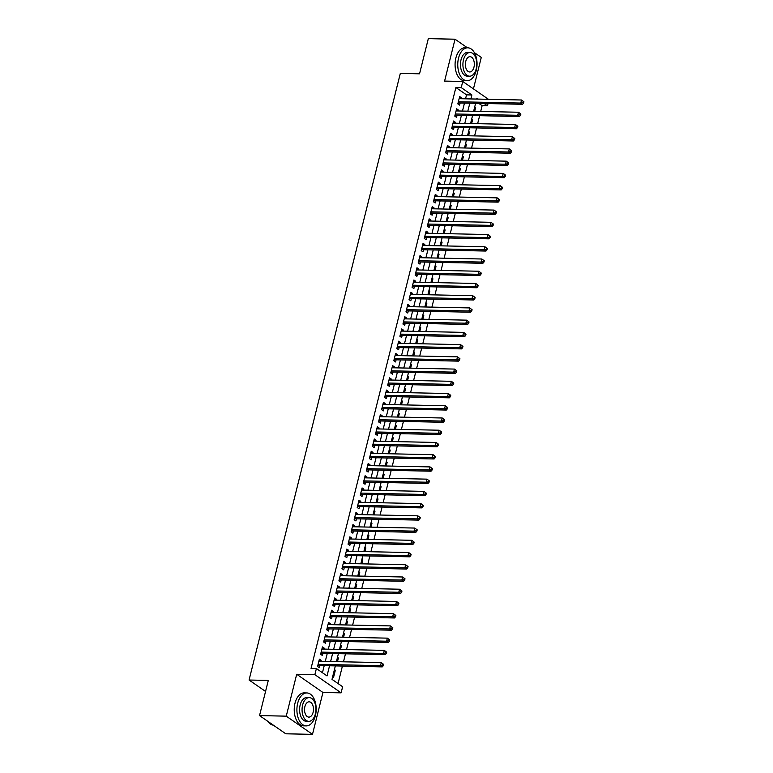 <?xml version="1.0" encoding="UTF-8"?>
<svg xmlns="http://www.w3.org/2000/svg" width="773" height="773" viewBox="0 0 773 773"><rect width="100%" height="100%" fill="white"/><g stroke="black" fill="none" stroke-linecap="round" stroke-linejoin="round"><path stroke-width="1.16" d="M335.347 665.901L331.994 679.351L342.632 686.733L341.106 692.84L314.862 674.645L316.389 668.529L327.027 675.911L329.549 665.775M322.94 692.463L296.697 674.269L286.252 716.156L259.535 715.595L285.788 733.79L312.495 734.35L322.94 692.463L341.106 692.84M473.434 88.885L481.279 57.405L474.38 52.632M488.034 103.572L487.473 105.795L484.149 103.485M480.7 111.447L482.13 105.679L487.473 105.795M338.052 683.554L342.42 666.046M343.483 661.804L345.473 653.813M346.526 649.571L348.517 641.59M349.58 637.339L351.57 629.357M352.623 625.115L354.614 617.125M355.677 612.883L357.667 604.892M358.72 600.65L360.72 592.669M361.774 588.417L363.764 580.436M364.827 576.194L366.817 568.203M367.871 563.961L369.861 555.971M370.924 551.729L372.915 543.748M373.968 539.506L375.958 531.515M377.021 527.273L379.012 519.282M380.074 515.04L382.065 507.049M383.118 502.808L385.109 494.826M386.171 490.584L388.162 482.594M389.215 478.352L391.206 470.361M392.269 466.119L394.259 458.138M395.312 453.886L397.312 445.905M398.366 441.663L400.356 433.672M401.419 429.43L403.409 421.44M404.463 417.198L406.453 409.217M407.516 404.965L409.506 396.984M410.56 392.742L412.55 384.751M413.613 380.509L415.603 372.518M416.666 368.277L418.657 360.295M419.71 356.044L421.7 348.063M422.763 343.821L424.754 335.83M425.807 331.588L427.798 323.597M428.86 319.355L430.851 311.374M431.904 307.132L433.904 299.141M434.957 294.899L436.948 286.909M438.011 282.667L440.001 274.676M441.054 270.434L443.045 262.453M444.108 258.211L446.098 250.22M447.152 245.978L449.142 237.987M450.205 233.746L452.195 225.764M453.258 221.513L455.249 213.532M456.302 209.29L458.292 201.299M459.355 197.057L461.346 189.066M462.399 184.824L464.389 176.843M465.452 172.592L467.443 164.61M468.496 160.369L470.496 152.378M471.549 148.136L473.54 140.145M474.603 135.903L476.593 127.922M477.646 123.67L479.637 115.689M286.252 716.156L312.495 734.35M467.414 47.791L455.036 39.21L444.591 81.097L462.756 81.484L488.478 99.311M259.535 715.595L268.299 680.433L249.07 680.027L400.317 73.406L419.546 73.812L428.319 38.65L455.036 39.21M320.921 661.33L321.162 660.374L319.384 659.147L317.558 666.481L319.336 667.708L319.867 665.572M323.974 649.098L324.216 648.141L322.438 646.914L320.611 654.248L322.38 655.485L322.911 653.34M327.018 636.865L327.259 635.908L325.491 634.681L323.655 642.025L325.433 643.252L325.964 641.107M330.071 624.642L330.313 623.685L328.535 622.458L326.708 629.792L328.477 631.019L329.018 628.884M333.124 612.409L333.356 611.453L331.588 610.226L329.752 617.559L331.53 618.787L332.061 616.651M336.168 600.177L336.41 599.22L334.632 597.993L332.805 605.327L334.583 606.563L335.115 604.418M339.221 587.944L339.453 586.997L337.685 585.76L335.859 593.104L337.627 594.331L338.159 592.186M342.265 575.721L342.507 574.764L340.729 573.537L338.903 580.871L340.68 582.098L341.212 579.963M345.318 563.488L345.56 562.531L343.782 561.304L341.956 568.638L343.724 569.875L344.256 567.73M348.372 551.255L348.604 550.299L346.835 549.072L345 556.415L346.777 557.642L347.309 555.497M351.415 539.023L351.657 538.076L349.879 536.839L348.053 544.182L349.821 545.409L350.362 543.274M354.469 526.8L354.701 525.843L352.932 524.616L351.097 531.95L352.875 533.177L353.406 531.041M357.513 514.567L357.754 513.61L355.976 512.383L354.15 519.717L355.928 520.954L356.459 518.809M360.566 502.334L360.807 501.377L359.03 500.15L357.203 507.494L358.972 508.721L359.503 506.576M363.61 490.101L363.851 489.154L362.083 487.918L360.247 495.261L362.025 496.488L362.556 494.353M366.663 477.878L366.904 476.922L365.127 475.695L363.3 483.028L365.069 484.256L365.61 482.12M369.716 465.646L369.948 464.689L368.18 463.462L366.344 470.796L368.122 472.032L368.653 469.887M372.76 453.413L373.001 452.456L371.224 451.229L369.397 458.573L371.175 459.8L371.707 457.655M375.813 441.18L376.045 440.233L374.277 438.996L372.451 446.34L374.219 447.567L374.75 445.432M378.857 428.957L379.099 428L377.321 426.773L375.494 434.107L377.272 435.334L377.804 433.199M381.91 416.724L382.152 415.768L380.374 414.541L378.548 421.874L380.316 423.111L380.847 420.966M384.964 404.492L385.196 403.535L383.427 402.308L381.591 409.651L383.369 410.878L383.901 408.733M388.007 392.269L388.249 391.312L386.471 390.075L384.645 397.419L386.413 398.646L386.954 396.51M391.061 380.036L391.293 379.079L389.524 377.852L387.688 385.186L389.466 386.413L389.998 384.278M394.104 367.803L394.346 366.846L392.568 365.619L390.742 372.953L392.52 374.19L393.051 372.045M397.158 355.57L397.399 354.623L395.621 353.387L393.795 360.73L395.563 361.957L396.095 359.812M400.201 343.347L400.443 342.391L398.675 341.164L396.839 348.497L398.617 349.725L399.148 347.589M403.255 331.115L403.496 330.158L401.718 328.931L399.892 336.265L401.66 337.492L402.202 335.356M406.308 318.882L406.54 317.925L404.772 316.698L402.936 324.042L404.714 325.269L405.245 323.124M409.352 306.649L409.593 305.702L407.815 304.465L405.989 311.809L407.767 313.036L408.299 310.901M412.405 294.426L412.637 293.469L410.869 292.242L409.043 299.576L410.811 300.803L411.342 298.668M415.449 282.193L415.69 281.237L413.913 280.01L412.086 287.343L413.864 288.58L414.396 286.435M418.502 269.961L418.744 269.004L416.966 267.777L415.14 275.12L416.908 276.348L417.439 274.202M421.556 257.728L421.787 256.781L420.019 255.544L418.183 262.888L419.961 264.115L420.493 261.979M424.599 245.505L424.841 244.548L423.063 243.321L421.237 250.655L423.005 251.882L423.546 249.747M427.653 233.272L427.884 232.315L426.116 231.088L424.28 238.422L426.058 239.659L426.59 237.514M430.696 221.039L430.938 220.083L429.16 218.856L427.334 226.199L429.112 227.426L429.643 225.281M433.75 208.807L433.991 207.86L432.213 206.623L430.387 213.966L432.155 215.194L432.687 213.058M436.793 196.584L437.035 195.627L435.267 194.4L433.431 201.734L435.209 202.961L435.74 200.825M439.847 184.351L440.088 183.394L438.31 182.167L436.484 189.501L438.252 190.738L438.793 188.593M442.9 172.118L443.132 171.162L441.364 169.934L439.528 177.278L441.306 178.505L441.837 176.36M445.944 159.895L446.185 158.938L444.407 157.702L442.581 165.045L444.359 166.272L444.89 164.137M448.997 147.662L449.229 146.706L447.461 145.479L445.635 152.812L447.403 154.04L447.934 151.904M452.041 135.43L452.282 134.473L450.504 133.246L448.678 140.58L450.456 141.817L450.988 139.671M455.094 123.197L455.336 122.25L453.558 121.013L451.732 128.357L453.5 129.584L454.031 127.439M458.147 110.974L458.379 110.017L456.611 108.79L454.775 116.124L456.553 117.351L457.085 115.216M474.545 107.602L475.617 107.621L474.699 111.322M471.501 119.825L472.574 119.854L471.646 123.545M468.448 132.057L469.52 132.077L468.602 135.777M465.404 144.29L466.467 144.309L465.549 148.01M462.351 156.523L463.423 156.542L462.496 160.243M459.297 168.746L460.37 168.775L459.452 172.466M456.254 180.979L457.326 180.998L456.399 184.699M453.2 193.211L454.273 193.231L453.355 196.931M450.157 205.444L451.219 205.463L450.301 209.164M447.103 217.667L448.176 217.696L447.248 221.387M444.05 229.9L445.122 229.919L444.204 233.62M441.006 242.133L442.079 242.152L441.151 245.853M437.953 254.365L439.025 254.385L438.107 258.076M434.909 266.588L435.982 266.617L435.054 270.308M431.856 278.821L432.928 278.84L432.01 282.541M428.812 291.054L429.875 291.073L428.957 294.774M425.759 303.277L426.831 303.306L425.904 306.997M422.705 315.51L423.778 315.539L422.86 319.23M419.662 327.742L420.734 327.762L419.807 331.462M416.608 339.975L417.681 339.994L416.763 343.695M413.565 352.198L414.628 352.227L413.71 355.918M410.511 364.431L411.584 364.45L410.656 368.151M407.458 376.664L408.531 376.683L407.613 380.384M404.414 388.896L405.487 388.916L404.559 392.616M401.361 401.119L402.433 401.148L401.516 404.839M398.317 413.352L399.39 413.371L398.462 417.072M395.264 425.585L396.336 425.604L395.418 429.305M392.22 437.818L393.283 437.837L392.365 441.538M389.167 450.041L390.239 450.07L389.312 453.761M386.114 462.273L387.186 462.293L386.268 465.993M383.07 474.506L384.142 474.525L383.215 478.226M380.016 486.739L381.089 486.758L380.171 490.459M376.973 498.962L378.036 498.991L377.118 502.682M373.919 511.195L374.992 511.214L374.064 514.915M370.866 523.427L371.939 523.447L371.021 527.147M367.822 535.65L368.895 535.679L367.967 539.37M364.769 547.883L365.842 547.912L364.924 551.603M361.725 560.116L362.798 560.135L361.87 563.836M358.672 572.349L359.745 572.368L358.827 576.069M355.619 584.572L356.691 584.601L355.773 588.292M352.575 596.804L353.648 596.824L352.72 600.524M349.522 609.037L350.594 609.056L349.676 612.757M346.478 621.27L347.55 621.289L346.623 624.99M343.425 633.493L344.497 633.522L343.579 637.213M340.381 645.726L341.444 645.745L340.526 649.446M337.328 657.958L338.4 657.978L337.472 661.678M482.13 105.679L478.806 103.379M474.699 106.983L475.617 107.621M471.656 119.216L472.574 119.854M468.602 131.449L469.52 132.077M465.549 143.672L466.467 144.309M462.505 155.904L463.423 156.542M459.452 168.137L460.37 168.775M456.408 180.37L457.326 180.998M453.355 192.593L454.273 193.231M450.301 204.826L451.219 205.463M447.258 217.058L448.176 217.696M444.204 229.281L445.122 229.919M441.161 241.514L442.079 242.152M438.107 253.747L439.025 254.385M435.064 265.98L435.982 266.617M432.01 278.203L432.928 278.84M428.957 290.435L429.875 291.073M425.913 302.668L426.831 303.306M422.86 314.901L423.778 315.539M419.816 327.124L420.734 327.762M416.763 339.357L417.681 339.994M413.71 351.589L414.628 352.227M410.666 363.822L411.584 364.45M407.613 376.045L408.531 376.683M404.569 388.278L405.487 388.916M401.516 400.511L402.433 401.148M398.472 412.743L399.39 413.371M395.418 424.966L396.336 425.604M392.365 437.199L393.283 437.837M389.321 449.432L390.239 450.07M386.268 461.655L387.186 462.293M383.224 473.888L384.142 474.525M380.171 486.12L381.089 486.758M377.118 498.353L378.036 498.991M374.074 510.576L374.992 511.214M371.021 522.809L371.939 523.447M367.977 535.042L368.895 535.679M364.924 547.274L365.842 547.912M361.88 559.497L362.798 560.135M358.827 571.73L359.745 572.368M355.773 583.963L356.691 584.601M352.73 596.196L353.648 596.824M349.676 608.419L350.594 609.056M346.633 620.651L347.55 621.289M343.579 632.884L344.497 633.522M340.526 645.117L341.444 645.745M337.482 657.34L338.4 657.978M334.429 669.573L335.347 670.21L333.521 677.544L332.603 676.906M465.539 98.828L466.525 94.866L455.886 87.484L311.046 668.423L316.389 668.529M322.447 672.732L324.216 665.659M325.269 661.417L327.259 653.436M328.322 649.185L330.313 641.204M331.366 636.962L333.356 628.971M334.419 624.729L336.41 616.738M337.463 612.496L339.453 604.515M340.516 600.273L342.507 592.282M343.57 588.04L345.56 580.05M346.613 575.808L348.604 567.817M349.667 563.575L351.657 555.594M352.71 551.352L354.701 543.361M355.764 539.119L357.754 531.128M358.807 526.886L360.807 518.905M361.861 514.654L363.851 506.673M364.914 502.431L366.904 494.44M367.958 490.198L369.948 482.207M371.011 477.965L373.001 469.984M374.055 465.733L376.045 457.751M377.108 453.509L379.099 445.519M380.161 441.277L382.152 433.286M383.205 429.044L385.196 421.063M386.258 416.811L388.249 408.83M389.302 404.588L391.293 396.597M392.355 392.355L394.346 384.365M395.399 380.123L397.399 372.142M398.453 367.9L400.443 359.909M401.506 355.667L403.496 347.676M404.55 343.434L406.54 335.443M407.603 331.202L409.593 323.22M410.647 318.978L412.637 310.988M413.7 306.746L415.69 298.755M416.753 294.513L418.744 286.532M419.797 282.28L421.787 274.299M422.85 270.057L424.841 262.066M425.894 257.824L427.884 249.834M428.947 245.592L430.938 237.611M431.991 233.359L433.991 225.378M435.044 221.136L437.035 213.145M438.098 208.903L440.088 200.912M441.141 196.671L443.132 188.689M444.195 184.438L446.185 176.457M447.238 172.215L449.229 164.224M450.292 159.982L452.282 151.991M453.345 147.749L455.336 139.768M456.389 135.526L458.379 127.535M459.442 123.293L461.433 115.303M462.486 111.061L464.476 103.07M461.191 98.741L461.433 97.785L459.655 96.557L457.829 103.891L459.597 105.118L460.138 102.983M249.07 680.027L265.554 691.449M296.697 674.269L314.862 674.645M455.886 87.484L461.23 87.6L462.756 81.484M477.801 99.089L476.835 98.422L476.67 99.07M475.617 103.311L473.627 111.293M472.564 115.535L470.573 123.525M469.52 127.767L467.53 135.758M466.467 140L464.476 147.991M463.423 152.233L461.433 160.214M460.37 164.456L458.379 172.447M457.316 176.688L455.326 184.679M454.273 188.921L452.282 196.902M451.219 201.154L449.229 209.135M448.176 213.377L446.185 221.368M445.122 225.61L443.132 233.601M442.079 237.842L440.079 245.824M439.025 250.075L437.035 258.056M435.972 262.298L433.982 270.289M432.928 274.531L430.938 282.522M429.875 286.764L427.884 294.745M426.831 298.996L424.841 306.978M423.778 311.219L421.787 319.21M420.725 323.452L418.734 331.443M417.681 335.685L415.69 343.666M414.628 347.908L412.637 355.899M411.584 360.141L409.593 368.132M408.531 372.373L406.54 380.364M405.487 384.606L403.487 392.587M402.433 396.829L400.443 404.82M399.38 409.062L397.39 417.053M396.336 421.295L394.346 429.276M393.283 433.527L391.293 441.509M390.239 445.75L388.249 453.741M387.186 457.983L385.196 465.974M384.133 470.216L382.142 478.197M381.089 482.449L379.099 490.43M378.036 494.672L376.045 502.663M374.992 506.904L373.001 514.895M371.939 519.137L369.948 527.118M368.895 531.37L366.895 539.351M365.842 543.593L363.851 551.584M362.788 555.826L360.798 563.817M359.745 568.058L357.754 576.04M356.691 580.281L354.701 588.272M353.648 592.514L351.657 600.505M350.594 604.747L348.604 612.738M347.541 616.98L345.55 624.961M344.497 629.203L342.507 637.194M341.444 641.435L339.453 649.426M338.4 653.668L336.41 661.649M470.883 98.944L471.868 94.973L461.23 87.6M330.612 661.533L332.603 653.543M333.665 649.301L335.656 641.319M336.709 637.068L338.7 629.087M339.762 624.845L341.753 616.854M342.806 612.612L344.797 604.621M345.86 600.379L347.85 592.398M348.903 588.147L350.903 580.165M351.957 575.924L353.947 567.933M355.01 563.691L357 555.7M358.054 551.458L360.044 543.477M361.107 539.225L363.097 531.244M364.151 527.002L366.141 519.012M367.204 514.77L369.194 506.779M370.257 502.537L372.248 494.556M373.301 490.314L375.291 482.323M376.354 478.081L378.345 470.09M379.398 465.848L381.389 457.858M382.451 453.616L384.442 445.635M385.495 441.393L387.495 433.402M388.548 429.16L390.539 421.169M391.602 416.927L393.592 408.946M394.645 404.694L396.636 396.713M397.699 392.471L399.689 384.481M400.743 380.239L402.733 372.248M403.796 368.006L405.786 360.025M406.849 355.773L408.84 347.792M409.893 343.55L411.883 335.559M412.946 331.317L414.937 323.327M415.99 319.085L417.98 311.104M419.043 306.852L421.034 298.871M422.087 294.629L424.087 286.638M425.14 282.396L427.131 274.405M428.194 270.164L430.184 262.182M431.237 257.94L433.228 249.95M434.291 245.708L436.281 237.717M437.334 233.475L439.325 225.484M440.388 221.242L442.378 213.261M443.441 209.019L445.432 201.028M446.485 196.786L448.475 188.796M449.538 184.554L451.529 176.573M452.582 172.321L454.572 164.34M455.635 160.098L457.626 152.107M458.679 147.865L460.679 139.874M461.732 135.633L463.723 127.651M464.786 123.4L466.776 115.419M467.829 111.177L469.82 103.186M466.525 94.866L471.868 94.973M459.365 97.746L461.433 97.785M334.274 670.191L335.347 670.21M456.312 109.969L458.379 110.017M453.258 122.202L455.336 122.25M450.215 134.434L452.282 134.473M447.161 146.657L449.229 146.706M444.117 158.89L446.185 158.938M441.064 171.123L443.132 171.162M438.02 183.356L440.088 183.394M434.967 195.579L437.035 195.627M431.914 207.811L433.991 207.86M428.87 220.044L430.938 220.083M425.817 232.277L427.884 232.315M422.773 244.5L424.841 244.548M419.72 256.733L421.787 256.781M416.666 268.965L418.744 269.004M413.623 281.198L415.69 281.237M410.569 293.421L412.637 293.469M407.526 305.654L409.593 305.702M404.472 317.887L406.54 317.925M401.429 330.119L403.496 330.158M398.375 342.342L400.443 342.391M395.322 354.575L397.399 354.623M392.278 366.808L394.346 366.846M389.225 379.031L391.293 379.079M386.181 391.264L388.249 391.312M383.128 403.496L385.196 403.535M380.074 415.729L382.152 415.768M377.031 427.952L379.099 428M373.977 440.185L376.045 440.233M370.934 452.418L373.001 452.456M367.88 464.65L369.948 464.689M364.837 476.873L366.904 476.922M361.783 489.106L363.851 489.154M358.73 501.339L360.807 501.377M355.686 513.572L357.754 513.61M352.633 525.795L354.701 525.843M349.589 538.027L351.657 538.076M346.536 550.26L348.604 550.299M343.483 562.493L345.56 562.531M340.439 574.716L342.507 574.764M337.386 586.949L339.453 586.997M334.342 599.181L336.41 599.22M331.288 611.404L333.356 611.453M328.245 623.637L330.313 623.685M325.191 635.87L327.259 635.908M322.138 648.103L324.216 648.141M319.094 660.326L321.162 660.374M458.234 102.239L459.278 102.964L522.538 104.297L520.77 103.07L458.36 101.756M522.915 102.548L520.77 103.07L521.533 100.007L523.93 101.814L523.224 101.331L522.915 102.548L523.63 103.041L523.93 101.814M459.123 98.693L521.533 100.007L523.224 101.331M459.278 102.964A1.314 0.995 -55.3 0 0 458.862 103.041L457.954 103.398M522.538 104.297L523.63 103.041M476.265 70.43A16.484 9.643 91.2 0 0 467.742 47.8A16.484 9.643 91.2 0 0 458.534 58.13A16.484 9.643 91.2 0 0 467.047 80.75A16.484 9.643 91.2 0 0 476.265 70.43M467.742 47.8L465.075 47.742A16.484 9.643 91.2 0 0 455.857 58.072A16.484 9.643 91.2 0 0 464.38 80.701L467.047 80.75M469.607 76.189L467.143 76.141A11.866 6.947 -88.8 0 1 461.017 59.85A11.866 6.947 -88.8 0 1 467.646 52.419L470.11 52.467A11.866 6.947 91.2 0 0 463.471 59.908A11.866 6.947 91.2 0 0 469.607 76.189A11.866 6.947 91.2 0 0 476.236 68.758A11.866 6.947 91.2 0 0 470.11 52.467M465.742 61.473A7.643 4.474 91.2 0 0 469.694 71.976A7.643 4.474 91.2 0 0 473.965 67.183A7.643 4.474 91.2 0 0 470.013 56.68A7.643 4.474 91.2 0 0 465.742 61.473M315.413 715.566A16.484 9.643 91.2 0 0 306.891 692.946A16.484 9.643 91.2 0 0 297.682 703.275A16.484 9.643 91.2 0 0 306.195 725.895A16.484 9.643 91.2 0 0 315.413 715.566M306.891 692.946L304.224 692.888A16.484 9.643 91.2 0 0 295.006 703.217A16.484 9.643 91.2 0 0 303.528 725.837L306.195 725.895M308.756 721.335L306.292 721.286A11.866 6.947 -88.8 0 1 300.156 704.995A11.866 6.947 -88.8 0 1 306.794 697.555L309.248 697.613A11.866 6.947 91.2 0 0 302.62 705.044A11.866 6.947 91.2 0 0 308.756 721.335A11.866 6.947 91.2 0 0 315.384 713.894A11.866 6.947 91.2 0 0 309.248 697.613M304.891 706.619A7.643 4.474 91.2 0 0 308.842 717.112A7.643 4.474 91.2 0 0 313.113 712.32A7.643 4.474 91.2 0 0 309.161 701.826A7.643 4.474 91.2 0 0 304.891 706.619M267.931 721.412A16.484 9.643 91.2 0 0 273.362 725.18M455.191 114.472L456.234 115.196L519.495 116.53L517.717 115.303L455.316 113.979M519.871 114.781L517.717 115.303L518.48 112.24L520.886 114.046L520.171 113.554L519.871 114.781L520.577 115.274L520.886 114.046M456.07 110.925L518.48 112.24L520.171 113.554M456.234 115.196A1.314 0.995 -55.3 0 0 455.809 115.274L454.901 115.631M519.495 116.53L520.577 115.274M452.137 126.704L453.181 127.429L516.441 128.762L514.673 127.526L452.263 126.212M516.818 127.014L514.673 127.526L515.427 124.472L517.833 126.279L517.127 125.786L516.818 127.014L517.524 127.497L517.833 126.279M453.026 123.158L515.427 124.472L517.127 125.786M453.181 127.429A1.314 0.995 -55.3 0 0 452.756 127.506L451.847 127.864M516.441 128.762L517.524 127.497M449.094 138.937L450.128 139.652L513.398 140.986L511.62 139.758L449.21 138.444M513.765 139.237L511.62 139.758L512.383 136.705L514.779 138.512L514.074 138.019L513.765 139.237L514.48 139.729L514.779 138.512M449.973 135.391L512.383 136.705L514.074 138.019M450.128 139.652A1.314 0.995 -55.3 0 0 449.712 139.739L448.804 140.097M513.398 140.986L514.48 139.729M446.04 151.16L447.084 151.885L510.344 153.218L508.566 151.991L446.166 150.677M510.721 151.469L508.566 151.991L509.33 148.928L511.736 150.735L511.021 150.242L510.721 151.469L511.426 151.962L511.736 150.735M446.929 147.614L509.33 148.928L511.021 150.242M447.084 151.885A1.314 0.995 -55.3 0 0 446.659 151.962L445.75 152.32M510.344 153.218L511.426 151.962M442.997 163.393L444.031 164.118L507.291 165.451L505.523 164.214L443.113 162.9M507.668 163.702L505.523 164.214L506.286 161.161L508.682 162.968L507.977 162.475L507.668 163.702L508.383 164.195L508.682 162.968M443.876 159.847L506.286 161.161L507.977 162.475M444.031 164.118A1.314 0.995 -55.3 0 0 443.615 164.195L442.707 164.552M507.291 165.451L508.383 164.195M439.943 175.626L440.987 176.35L504.247 177.674L502.469 176.447L440.069 175.133M504.624 175.925L502.469 176.447L503.233 173.394L505.639 175.2L504.924 174.708L504.624 175.925L505.329 176.418L505.639 175.2M440.832 172.079L503.233 173.394L504.924 174.708M440.987 176.35A1.314 0.995 -55.3 0 0 440.562 176.428L439.653 176.785M504.247 177.674L505.329 176.418M436.89 187.858L437.933 188.573L501.194 189.907L499.426 188.68L437.016 187.366M501.571 188.158L499.426 188.68L500.189 185.626L502.585 187.433L501.88 186.94L501.571 188.158L502.286 188.651L502.585 187.433M437.779 184.303L500.189 185.626L501.88 186.94M437.933 188.573A1.314 0.995 -55.3 0 0 437.518 188.66L436.6 189.018M501.194 189.907L502.286 188.651M433.846 200.081L434.89 200.806L498.15 202.139L496.372 200.912L433.962 199.598M498.527 200.391L496.372 200.912L497.136 197.849L499.542 199.656L498.827 199.163L498.527 200.391L499.232 200.883L499.542 199.656M434.726 196.535L497.136 197.849L498.827 199.163M434.89 200.806A1.314 0.995 -55.3 0 0 434.465 200.883L433.556 201.241M498.15 202.139L499.232 200.883M430.793 212.314L431.836 213.039L495.097 214.372L493.319 213.135L430.919 211.821M495.474 212.623L493.319 213.135L494.082 210.082L496.488 211.889L495.783 211.396L495.474 212.623L496.179 213.116L496.488 211.889M431.682 208.768L494.082 210.082L495.783 211.396M431.836 213.039A1.314 0.995 -55.3 0 0 431.411 213.116L430.503 213.474M495.097 214.372L496.179 213.116M427.749 224.547L428.783 225.262L492.043 226.595L490.275 225.368L427.865 224.054M492.42 224.846L490.275 225.368L491.039 222.315L493.435 224.122L492.73 223.629L492.42 224.846L493.135 225.339L493.435 224.122M428.629 221.001L491.039 222.315L492.73 223.629M428.783 225.262A1.314 0.995 -55.3 0 0 428.368 225.349L427.459 225.706M492.043 226.595L493.135 225.339M424.696 236.78L425.739 237.495L489 238.828L487.222 237.601L424.821 236.287M489.377 237.079L487.222 237.601L487.985 234.538L490.391 236.354L489.676 235.862L489.377 237.079L490.082 237.572L490.391 236.354M425.585 233.224L487.985 234.538L489.676 235.862M425.739 237.495A1.314 0.995 -55.3 0 0 425.314 237.582L424.406 237.939M489 238.828L490.082 237.572M421.643 249.003L422.686 249.727L485.946 251.061L484.178 249.834L421.768 248.519M486.323 249.312L484.178 249.834L484.942 246.771L487.338 248.577L486.632 248.085L486.323 249.312L487.038 249.805L487.338 248.577M422.531 245.456L484.942 246.771L486.632 248.085M422.686 249.727A1.314 0.995 -55.3 0 0 422.271 249.805L421.362 250.162M485.946 251.061L487.038 249.805M418.599 261.235L419.642 261.96L482.903 263.293L481.125 262.057L418.724 260.743M483.28 261.545L481.125 262.057L481.888 259.003L484.294 260.81L483.579 260.317L483.28 261.545L483.985 262.037L484.294 260.81M419.478 257.689L481.888 259.003L483.579 260.317M419.642 261.96A1.314 0.995 -55.3 0 0 419.217 262.037L418.309 262.395M482.903 263.293L483.985 262.037M415.545 273.468L416.589 274.183L479.849 275.517L478.081 274.289L415.671 272.975M480.226 273.768L478.081 274.289L478.835 271.236L481.241 273.043L480.535 272.55L480.226 273.768L480.932 274.26L481.241 273.043M416.434 269.922L478.835 271.236L480.535 272.55M416.589 274.183A1.314 0.995 -55.3 0 0 416.164 274.27L415.256 274.628M479.849 275.517L480.932 274.26M412.502 285.701L413.536 286.416L476.806 287.749L475.028 286.522L412.618 285.208M477.173 286L475.028 286.522L475.791 283.459L478.187 285.266L477.482 284.783L477.173 286L477.888 286.493L478.187 285.266M413.381 282.145L475.791 283.459L477.482 284.783M413.536 286.416A1.314 0.995 -55.3 0 0 413.12 286.493L412.212 286.86M476.806 287.749L477.888 286.493M409.448 297.924L410.492 298.649L473.752 299.982L471.974 298.755L409.574 297.441M474.129 298.233L471.974 298.755L472.738 295.692L475.144 297.499L474.429 297.006L474.129 298.233L474.835 298.726L475.144 297.499M410.337 294.378L472.738 295.692L474.429 297.006M410.492 298.649A1.314 0.995 -55.3 0 0 410.067 298.726L409.159 299.083M473.752 299.982L474.835 298.726M406.405 310.157L407.439 310.881L470.699 312.215L468.931 310.978L406.521 309.664M471.076 310.466L468.931 310.978L469.694 307.925L472.09 309.731L471.385 309.239L471.076 310.466L471.791 310.959L472.09 309.731M407.284 306.61L469.694 307.925L471.385 309.239M407.439 310.881A1.314 0.995 -55.3 0 0 407.023 310.959L406.115 311.316M470.699 312.215L471.791 310.959M403.351 322.389L404.395 323.104L467.655 324.438L465.877 323.211L403.477 321.897M468.032 322.689L465.877 323.211L466.641 320.157L469.047 321.964L468.332 321.471L468.032 322.689L468.738 323.182L469.047 321.964M404.24 318.843L466.641 320.157L468.332 321.471M404.395 323.104A1.314 0.995 -55.3 0 0 403.97 323.191L403.062 323.549M467.655 324.438L468.738 323.182M400.298 334.612L401.342 335.337L464.602 336.67L462.834 335.443L400.424 334.129M464.979 334.922L462.834 335.443L463.597 332.38L465.993 334.187L465.288 333.704L464.979 334.922L465.694 335.414L465.993 334.187M401.187 331.066L463.597 332.38L465.288 333.704M401.342 335.337A1.314 0.995 -55.3 0 0 400.926 335.414L400.008 335.772M464.602 336.67L465.694 335.414M397.254 346.845L398.298 347.57L461.558 348.903L459.78 347.676L397.37 346.352M461.935 347.154L459.78 347.676L460.544 344.613L462.95 346.42L462.235 345.927L461.935 347.154L462.641 347.647L462.95 346.42M398.134 343.299L460.544 344.613L462.235 345.927M398.298 347.57A1.314 0.995 -55.3 0 0 397.873 347.647L396.964 348.005M461.558 348.903L462.641 347.647M394.201 359.078L395.245 359.803L458.505 361.136L456.727 359.899L394.327 358.585M458.882 359.387L456.727 359.899L457.49 356.846L459.896 358.653L459.191 358.16L458.882 359.387L459.587 359.87L459.896 358.653M395.09 355.532L457.49 356.846L459.191 358.16M395.245 359.803A1.314 0.995 -55.3 0 0 394.819 359.88L393.911 360.237M458.505 361.136L459.587 359.87M391.157 371.311L392.191 372.026L455.452 373.359L453.683 372.132L391.273 370.818M455.828 371.61L453.683 372.132L454.447 369.079L456.843 370.885L456.138 370.393L455.828 371.61L456.543 372.103L456.843 370.885M392.037 367.764L454.447 369.079L456.138 370.393M392.191 372.026A1.314 0.995 -55.3 0 0 391.776 372.113L390.867 372.47M455.452 373.359L456.543 372.103M388.104 383.534L389.148 384.258L452.408 385.592L450.63 384.365L388.23 383.05M452.785 383.843L450.63 384.365L451.393 381.302L453.799 383.108L453.084 382.616L452.785 383.843L453.49 384.336L453.799 383.108M388.993 379.987L451.393 381.302L453.084 382.616M389.148 384.258A1.314 0.995 -55.3 0 0 388.722 384.336L387.814 384.693M452.408 385.592L453.49 384.336M385.051 395.766L386.094 396.491L449.355 397.824L447.586 396.588L385.176 395.274M449.731 396.076L447.586 396.588L448.35 393.534L450.746 395.341L450.041 394.848L449.731 396.076L450.446 396.568L450.746 395.341M385.94 392.22L448.35 393.534L450.041 394.848M386.094 396.491A1.314 0.995 -55.3 0 0 385.679 396.568L384.77 396.926M449.355 397.824L450.446 396.568M382.007 407.999L383.05 408.724L446.311 410.048L444.533 408.82L382.133 407.506M446.688 408.308L444.533 408.82L445.296 405.767L447.702 407.574L446.987 407.081L446.688 408.308L447.393 408.791L447.702 407.574M382.886 404.453L445.296 405.767L446.987 407.081M383.05 408.724A1.314 0.995 -55.3 0 0 382.625 408.801L381.717 409.159M446.311 410.048L447.393 408.791M378.954 420.232L379.997 420.947L443.258 422.28L441.489 421.053L379.079 419.739M443.634 420.531L441.489 421.053L442.243 418L444.649 419.807L443.944 419.314L443.634 420.531L444.34 421.024L444.649 419.807M379.843 416.676L442.243 418L443.944 419.314M379.997 420.947A1.314 0.995 -55.3 0 0 379.572 421.034L378.664 421.391M443.258 422.28L444.34 421.024M375.91 432.455L376.944 433.18L440.214 434.513L438.436 433.286L376.026 431.972M440.581 432.764L438.436 433.286L439.199 430.223L441.596 432.03L440.89 431.537L440.581 432.764L441.296 433.257L441.596 432.03M376.789 428.909L439.199 430.223L440.89 431.537M376.944 433.18A1.314 0.995 -55.3 0 0 376.528 433.257L375.62 433.614M440.214 434.513L441.296 433.257M372.857 444.688L373.9 445.412L437.16 446.746L435.383 445.509L372.982 444.195M437.537 444.997L435.383 445.509L436.146 442.456L438.552 444.262L437.837 443.77L437.537 444.997L438.243 445.49L438.552 444.262M373.746 441.141L436.146 442.456L437.837 443.77M373.9 445.412A1.314 0.995 -55.3 0 0 373.475 445.49L372.567 445.847M437.16 446.746L438.243 445.49M369.813 456.92L370.847 457.645L434.107 458.969L432.339 457.742L369.929 456.428M434.484 457.22L432.339 457.742L433.102 454.688L435.499 456.495L434.793 456.002L434.484 457.22L435.199 457.713L435.499 456.495M370.692 453.374L433.102 454.688L434.793 456.002M370.847 457.645A1.314 0.995 -55.3 0 0 370.431 457.722L369.523 458.08M434.107 458.969L435.199 457.713M366.76 469.153L367.803 469.868L431.063 471.201L429.286 469.974L366.885 468.66M431.44 469.453L429.286 469.974L430.049 466.911L432.455 468.728L431.74 468.235L431.44 469.453L432.146 469.945L432.455 468.728M367.648 465.597L430.049 466.911L431.74 468.235M367.803 469.868A1.314 0.995 -55.3 0 0 367.378 469.955L366.47 470.313M431.063 471.201L432.146 469.945M363.706 481.376L364.75 482.101L428.01 483.434L426.242 482.207L363.832 480.893M428.387 481.685L426.242 482.207L427.005 479.144L429.401 480.951L428.696 480.458L428.387 481.685L429.102 482.178L429.401 480.951M364.595 477.83L427.005 479.144L428.696 480.458M364.75 482.101A1.314 0.995 -55.3 0 0 364.334 482.178L363.416 482.536M428.01 483.434L429.102 482.178M360.662 493.609L361.706 494.334L424.966 495.667L423.189 494.43L360.778 493.116M425.343 493.918L423.189 494.43L423.952 491.377L426.358 493.184L425.643 492.691L425.343 493.918L426.049 494.411L426.358 493.184M361.542 490.063L423.952 491.377L425.643 492.691M361.706 494.334A1.314 0.995 -55.3 0 0 361.281 494.411L360.373 494.768M424.966 495.667L426.049 494.411M357.609 505.842L358.653 506.557L421.913 507.89L420.135 506.663L357.735 505.349M422.29 506.141L420.135 506.663L420.899 503.61L423.304 505.416L422.599 504.924L422.29 506.141L422.995 506.634L423.304 505.416M358.498 502.295L420.899 503.61L422.599 504.924M358.653 506.557A1.314 0.995 -55.3 0 0 358.228 506.644L357.319 507.001M421.913 507.89L422.995 506.634M354.565 518.074L355.599 518.789L418.86 520.123L417.091 518.896L354.681 517.581M419.237 518.374L417.091 518.896L417.855 515.833L420.251 517.639L419.546 517.156L419.237 518.374L419.952 518.867L420.251 517.639M355.445 514.518L417.855 515.833L419.546 517.156M355.599 518.789A1.314 0.995 -55.3 0 0 355.184 518.867L354.276 519.234M418.86 520.123L419.952 518.867M351.512 530.297L352.556 531.022L415.816 532.355L414.038 531.128L351.638 529.814M416.193 530.607L414.038 531.128L414.801 528.065L417.207 529.872L416.492 529.379L416.193 530.607L416.898 531.099L417.207 529.872M352.401 526.751L414.801 528.065L416.492 529.379M352.556 531.022A1.314 0.995 -55.3 0 0 352.13 531.099L351.222 531.457M415.816 532.355L416.898 531.099M348.459 542.53L349.502 543.255L412.763 544.588L410.994 543.351L348.584 542.037M413.14 542.839L410.994 543.351L411.758 540.298L414.154 542.105L413.449 541.612L413.14 542.839L413.855 543.332L414.154 542.105M349.348 538.984L411.758 540.298L413.449 541.612M349.502 543.255A1.314 0.995 -55.3 0 0 349.087 543.332L348.179 543.69M412.763 544.588L413.855 543.332M345.415 554.763L346.459 555.478L409.719 556.811L407.941 555.584L345.541 554.27M410.096 555.062L407.941 555.584L408.704 552.531L411.11 554.338L410.395 553.845L410.096 555.062L410.801 555.555L411.11 554.338M346.294 551.217L408.704 552.531L410.395 553.845M346.459 555.478A1.314 0.995 -55.3 0 0 346.033 555.565L345.125 555.922M409.719 556.811L410.801 555.555M342.362 566.986L343.405 567.711L406.666 569.044L404.897 567.817L342.487 566.503M407.042 567.295L404.897 567.817L405.651 564.754L408.057 566.561L407.352 566.078L407.042 567.295L407.748 567.788L408.057 566.561M343.251 563.44L405.651 564.754L407.352 566.078M343.405 567.711A1.314 0.995 -55.3 0 0 342.98 567.788L342.072 568.155M406.666 569.044L407.748 567.788M339.318 579.219L340.352 579.943L403.622 581.277L401.844 580.05L339.434 578.726M403.989 579.528L401.844 580.05L402.607 576.987L405.004 578.793L404.298 578.301L403.989 579.528L404.704 580.021L405.004 578.793M340.197 575.672L402.607 576.987L404.298 578.301M340.352 579.943A1.314 0.995 -55.3 0 0 339.936 580.021L339.028 580.378M403.622 581.277L404.704 580.021M336.265 591.451L337.308 592.176L400.569 593.509L398.791 592.273L336.39 590.959M400.945 591.76L398.791 592.273L399.554 589.219L401.96 591.026L401.245 590.533L400.945 591.76L401.651 592.244L401.96 591.026M337.154 587.905L399.554 589.219L401.245 590.533M337.308 592.176A1.314 0.995 -55.3 0 0 336.883 592.253L335.975 592.611M400.569 593.509L401.651 592.244M333.221 603.684L334.255 604.399L397.515 605.732L395.747 604.505L333.337 603.191M397.892 603.984L395.747 604.505L396.51 601.452L398.907 603.259L398.201 602.766L397.892 603.984L398.607 604.476L398.907 603.259M334.1 600.138L396.51 601.452L398.201 602.766M334.255 604.399A1.314 0.995 -55.3 0 0 333.839 604.486L332.931 604.844M397.515 605.732L398.607 604.476M330.168 615.907L331.211 616.632L394.472 617.965L392.694 616.738L330.293 615.424M394.848 616.216L392.694 616.738L393.457 613.675L395.863 615.482L395.148 614.989L394.848 616.216L395.554 616.709L395.863 615.482M331.057 612.361L393.457 613.675L395.148 614.989M331.211 616.632A1.314 0.995 -55.3 0 0 330.786 616.709L329.878 617.067M394.472 617.965L395.554 616.709M327.114 628.14L328.158 628.864L391.418 630.198L389.65 628.961L327.24 627.647M391.795 628.449L389.65 628.961L390.413 625.908L392.81 627.715L392.104 627.222L391.795 628.449L392.51 628.942L392.81 627.715M328.003 624.594L390.413 625.908L392.104 627.222M328.158 628.864A1.314 0.995 -55.3 0 0 327.742 628.942L326.824 629.299M391.418 630.198L392.51 628.942M324.071 640.373L325.114 641.097L388.375 642.421L386.597 641.194L324.187 639.88M388.751 640.682L386.597 641.194L387.36 638.14L389.766 639.947L389.051 639.455L388.751 640.682L389.457 641.165L389.766 639.947M324.95 636.826L387.36 638.14L389.051 639.455M325.114 641.097A1.314 0.995 -55.3 0 0 324.689 641.175L323.781 641.532M388.375 642.421L389.457 641.165M321.017 652.605L322.061 653.32L385.321 654.654L383.543 653.427L321.143 652.112M385.698 652.905L383.543 653.427L384.307 650.373L386.713 652.18L386.007 651.687L385.698 652.905L386.403 653.398L386.713 652.18M321.906 649.049L384.307 650.373L386.007 651.687M322.061 653.32A1.314 0.995 -55.3 0 0 321.636 653.407L320.727 653.765M385.321 654.654L386.403 653.398M317.974 664.828L319.007 665.553L382.268 666.886L380.5 665.659L318.089 664.345M382.645 665.138L380.5 665.659L381.263 662.596L383.659 664.403L382.954 663.91L382.645 665.138L383.36 665.63L383.659 664.403M318.853 661.282L381.263 662.596L382.954 663.91M319.007 665.553A1.314 0.995 -55.3 0 0 318.592 665.63L317.684 665.988M382.268 666.886L383.36 665.63M458.157 102.558L458.862 103.041M455.113 114.791L455.809 115.274M452.06 127.023L452.756 127.506M449.016 139.246L449.712 139.739M445.963 151.479L446.659 151.962M442.91 163.712L443.615 164.195M439.866 175.944L440.562 176.428M436.813 188.168L437.518 188.66M433.769 200.4L434.465 200.883M430.716 212.633L431.411 213.116M427.662 224.866L428.368 225.349M424.619 237.089L425.314 237.582M421.565 249.321L422.271 249.805M418.522 261.554L419.217 262.037M415.468 273.787L416.164 274.27M412.424 286.01L413.12 286.493M409.371 298.243L410.067 298.726M406.318 310.475L407.023 310.959M403.274 322.708L403.97 323.191M400.221 334.931L400.926 335.414M397.177 347.164L397.873 347.647M394.124 359.397L394.819 359.88M391.07 371.62L391.776 372.113M388.027 383.852L388.722 384.336M384.973 396.085L385.679 396.568M381.93 408.318L382.625 408.801M378.876 420.541L379.572 421.034M375.833 432.774L376.528 433.257M372.779 445.006L373.475 445.49M369.726 457.239L370.431 457.722M366.682 469.462L367.378 469.955M363.629 481.695L364.334 482.178M360.585 493.928L361.281 494.411M357.532 506.16L358.228 506.644M354.478 518.383L355.184 518.867M351.435 530.616L352.13 531.099M348.381 542.849L349.087 543.332M345.338 555.082L346.033 555.565M342.284 567.305L342.98 567.788M339.241 579.537L339.936 580.021M336.187 591.77L336.883 592.253M333.134 603.993L333.839 604.486M330.09 616.226L330.786 616.709M327.037 628.459L327.742 628.942M323.993 640.691L324.689 641.175M320.94 652.914L321.636 653.407M317.887 665.147L318.592 665.63"/></g></svg>
